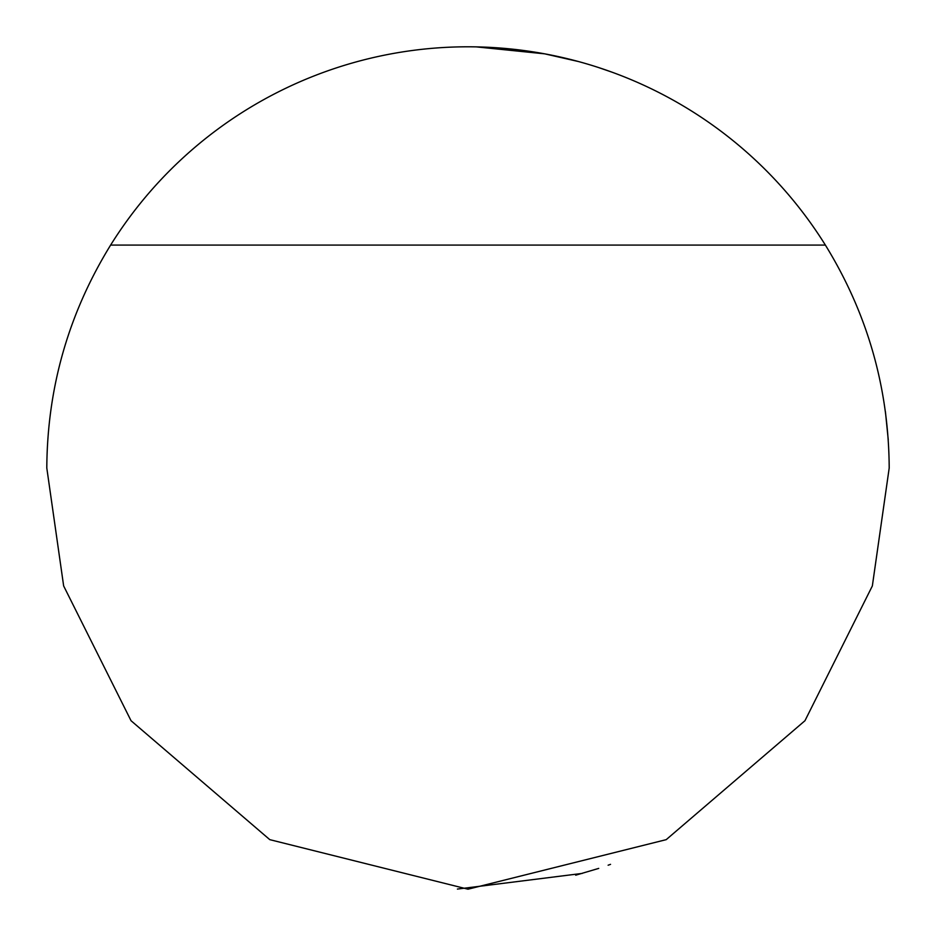 <?xml version="1.0" encoding="UTF-8"?>
<svg xmlns="http://www.w3.org/2000/svg" width="936" height="936" viewBox="0 0 936 936"><rect width="100%" height="100%" fill="white"/><g stroke="black" fill="none" stroke-linecap="round" stroke-linejoin="round"><path stroke-width="1.4" d="M885.421 411.7L888.264 439.92M611.91 72.142L598.958 67.673M578.436 61.53L544.67 53.832L476.307 46.882M110.623 245.08C68.55 313.431 47.28 387.738 46.8 468L63.648 585.936L131.04 720.72L269.79 839.65L468 889.2L666.21 839.65L804.96 720.72L872.352 585.936L889.2 468C888.72 387.738 867.45 313.431 825.376 245.08A421.2 421.2 0 0 0 110.623 245.08L825.376 245.08M575.698 875.195L598.724 868.397M608.119 865.215L610.541 864.349M457.4 889.071L582.215 873.417"/></g></svg>

